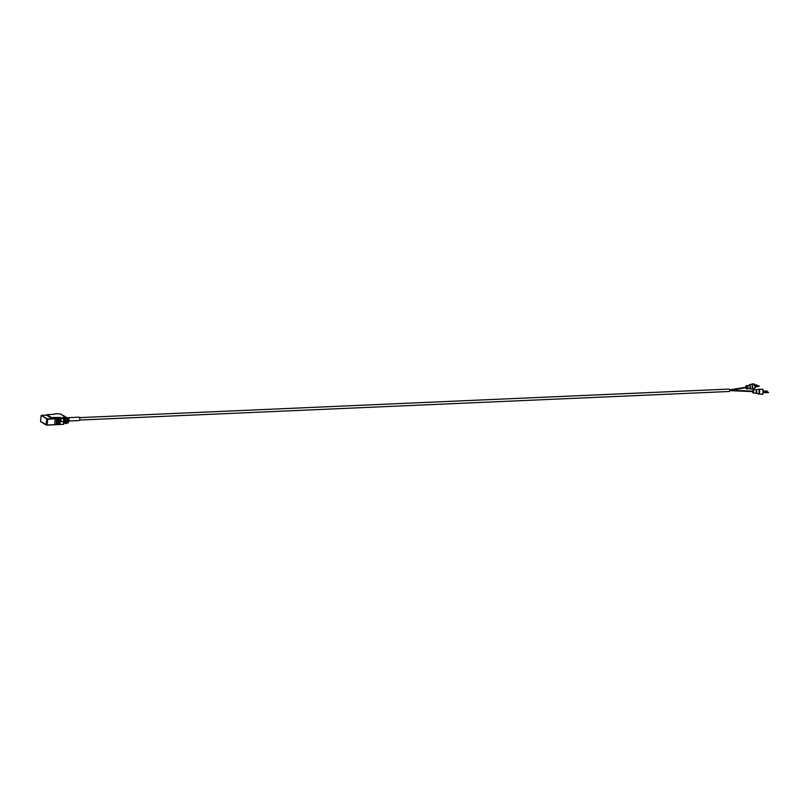 <?xml version="1.0" encoding="UTF-8"?>
<svg xmlns="http://www.w3.org/2000/svg" width="809" height="809" viewBox="0 0 809 809"><rect width="100%" height="100%" fill="white"/><g stroke="black" fill="none" stroke-linecap="round" stroke-linejoin="round"><path stroke-width="1.21" d="M79.626 420.043L729.172 391.495A1.214 0.597 -92.5 0 0 729.688 390.656A1.214 0.597 -92.5 0 0 729.061 389.078L79.525 417.626M54.163 414.279L47.053 414.724L51.382 417.545L60.2 417.414L61.069 418.799L63.881 418.668L63.011 417.292L65.468 417.181A0.809 0.667 -57.6 0 1 66.085 417.919L65.923 419.224L69.119 418.829L64.022 416.139M64.123 422.227L66.156 423.036L68.229 422.682M64.224 421.459L68.007 422.197L67.137 421.165M67.147 421.084L79.07 420.559A1.699 0.829 -92.5 0 0 79.808 419.375A1.699 0.829 -92.5 0 0 78.918 417.171L67.319 417.677M64.275 421.044L65.529 420.983M68.805 419.102L68.704 419.871L65.822 419.992A0.809 0.667 -57.6 0 1 65.216 419.254L65.377 417.95L63.891 418.354M65.65 419.982L65.559 421.711L67.056 421.782L67.289 419.932M66.065 418.051L67.369 417.94M67.289 417.818L66.126 417.707L67.289 417.818M65.994 418.668L67.339 418.577M65.489 423.451L67.541 422.783M65.387 423.42L66.287 423.592M63.122 415.563L64.073 415.786M59.906 424.472L63.476 424.31L58.602 424.492L59.906 424.472L60.614 418.708L59.3 418.728M63.709 424.28L58.582 424.533L59.31 418.769L58.713 418.587L57.965 424.654L56.65 424.614M47.084 415.391L51.291 418.314L60.109 418.182L60.685 418.546L60.726 421.752M54.749 424.624L56.043 424.644L54.557 424.806L55.295 418.738L46.801 418.9L41.411 415.472L47.013 415.017L41.34 415.391M54.739 424.695L47.023 425.038L47.731 419.274L56.782 418.668L56.033 424.735L54.719 424.695M56.043 424.644L56.67 424.614L57.378 418.85L56.782 418.668M55.447 418.89L58.713 418.587M57.368 418.779L60.574 418.475M56.681 424.543L57.965 424.654L56.67 424.573M767.387 391.627L765.223 391.829M768.216 392.689L763.15 392.618M755.394 387.015L759.095 386.287M755.495 385.65L756.688 385.296M63.881 418.668L63.365 421.711L60.331 421.428M61.069 418.799L60.715 421.681M60.2 417.414L60.109 418.182M61.029 414.36A0.809 0.667 122.4 0 0 60.463 414.006L57.176 413.753M755.525 386.571L759.257 385.923L755.282 385.488M755.252 385.387L756.84 384.932L755.06 384.942M763.211 390.959L767.225 391.131L764.97 391.566L768.55 392.365L763.2 392.153M65.064 422.824L65.155 422.055M64.548 418.829L65.216 419.254M66.348 423.026L67.208 422.996M66.156 423.036L66.247 422.268M67.905 422.965L68.007 422.197M47.68 419.072L41.411 415.472M46.801 418.9L45.941 424.826L46.952 425.15L40.551 421.398L41.158 415.502L40.581 421.165M64.123 418.344L63.405 424.422M54.557 424.806L45.992 424.947L40.602 421.529L45.951 424.897M58.602 424.523L57.975 424.553M63.79 424.037L64.224 418M752.987 390.019L752.572 391.121L753.24 391.799L752.552 391.607M762.594 393.973A2.174 0.566 -87.5 0 0 763.211 391.829A2.174 0.566 -87.5 0 0 762.786 389.635M762.311 394.205A2.417 0.627 -87.5 0 0 763.039 391.819A2.417 0.627 -87.5 0 0 762.523 389.372L759.105 389.23A2.417 0.627 92.5 0 1 759.57 392.375A2.417 0.627 92.5 0 1 758.903 394.064L762.311 394.205C763.089 396.167 763.403 387.369 762.523 389.372M756.122 389.908L756.921 392.052L756.415 393.214L756.122 389.908L753.219 389.776L753.533 391.88L752.866 392.749M756.415 393.214L758.377 393.963A2.346 0.607 -87.5 0 0 759.085 392.335A2.346 0.607 -87.5 0 0 758.579 389.291L759.105 389.23M755.121 385.246A2.174 1.497 80.9 0 1 755.363 386.742M755.343 386.924A2.417 1.658 80.9 0 1 754.069 388.633L755.414 386.884L753.3 383.85A2.417 1.658 80.9 0 1 755.343 386.924M745.827 388.007A1.618 1.112 -99.1 0 0 747.041 388.947A1.618 1.112 -99.1 0 0 747.9 387.804A1.618 1.112 -99.1 0 0 746.535 385.762A1.618 1.112 -99.1 0 0 745.676 386.894A1.618 1.112 -99.1 0 0 745.665 387.036M745.736 387.764L745.676 386.995A1.375 0.94 -99.1 0 0 745.665 387.289M751.106 389.028A2.417 1.658 -99.1 0 0 751.531 389.038A2.417 1.658 -99.1 0 0 752.805 387.339A2.417 1.658 -99.1 0 0 750.762 384.265A2.417 1.658 -99.1 0 0 750.358 384.406M748.709 385.408L749.963 384.568A2.346 1.608 80.9 0 1 751.723 384.963A2.346 1.608 80.9 0 1 752.4 387.369A2.346 1.608 80.9 0 1 750.671 388.998L749.215 388.593A1.689 1.163 -99.1 0 0 750.459 387.43A1.689 1.163 -99.1 0 0 749.963 385.691A1.689 1.163 -99.1 0 0 748.699 385.408A1.618 1.112 80.9 0 1 750.054 387.46A1.618 1.112 80.9 0 1 749.205 388.593L749.215 388.593M52.474 417.757L52.373 418.526M51.382 417.545L51.291 418.314M47.144 414.855L47.053 415.624M60.776 417.778L63.587 417.656M65.468 417.181L60.463 414.006M57.429 413.743L54.618 413.864M65.489 419.911L64.487 419.274M67.44 418.708L67.511 418.091M64.74 422.44L64.993 423.158M54.608 424.816L46.952 425.15M69.119 419.719L69.22 418.951M729.698 390.626L752.906 391.627M729.698 390.14L752.926 391.141M755.98 393.134L752.906 392.952L752.542 391.607M756.557 389.857L758.579 389.291M758.903 394.064L758.377 393.963M730.689 390.181L746.656 387.622M729.657 389.857L746.576 387.137M749.205 388.593L747.041 388.947L745.595 387.299M748.689 385.408L746.535 385.762L745.605 386.935M750.671 388.998L754.069 388.633M749.963 384.568L753.3 383.85M46.952 415.492L47.053 414.724M57.297 413.702L54.486 413.834M68.421 422.045L68.32 422.814M65.812 417.272L60.806 414.087"/></g></svg>

